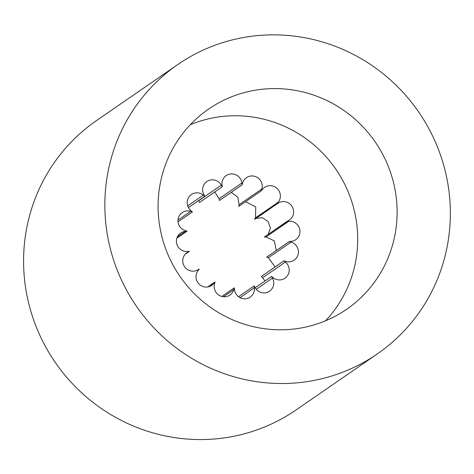 <?xml version="1.0" encoding="UTF-8"?>
<svg xmlns="http://www.w3.org/2000/svg" width="474" height="474" viewBox="0 0 474 474"><rect width="100%" height="100%" fill="white"/><g stroke="black" fill="none" stroke-linecap="round" stroke-linejoin="round"><path stroke-width="0.71" d="M245.514 201.717L255.753 206.877L255.504 217.856A193.173 12.318 129.2 0 1 254.455 219.231A52.176 50.854 -124.6 0 1 254.473 219.243A193.173 4.432 -28.8 0 1 255.984 218.431L262.371 217.708L268.142 221.565L270.417 228.255L268.136 234.393M207.76 286.954L215 281.959L213.857 283.399A10.167 9.913 -124.6 0 1 198.754 283.76A10.167 9.913 -124.6 0 1 198.132 270.565L199.276 269.125A52.176 50.854 -124.6 0 1 199.264 269.113L197.652 269.99A10.167 9.913 -124.6 0 1 184.297 266.269A10.167 9.913 -124.6 0 1 187.84 252.18L189.452 251.303A52.176 50.854 -124.6 0 1 189.446 251.285L187.609 251.463A10.167 9.913 -124.6 0 1 180.641 233.048A10.167 9.913 -124.6 0 1 185.216 231.383L187.052 231.199L185.275 230.637A10.167 9.913 -124.6 0 1 182.194 212.619A10.167 9.913 -124.6 0 1 190.655 211.345L192.438 211.89L190.992 210.687A10.167 9.913 -124.6 0 1 191.389 194.53A10.167 9.913 -124.6 0 1 203.334 195.116L204.786 196.301L203.897 194.642A10.167 9.913 -124.6 0 1 206.83 181.536A10.167 9.913 -124.6 0 1 221.317 185.168L222.223 186.815A52.176 50.854 -124.6 0 1 222.241 186.809L222.022 184.955A10.167 9.913 -124.6 0 1 226.169 175.611A10.167 9.913 -124.6 0 1 241.87 183.017L242.09 184.872A52.176 50.854 -124.6 0 1 242.107 184.878L242.605 183.088A10.167 9.913 -124.6 0 1 257.992 177.934A10.167 9.913 -124.6 0 1 261.861 188.984L261.364 190.773A52.176 50.854 -124.6 0 1 261.375 190.779L262.519 189.339A10.167 9.913 -124.6 0 1 277.628 188.978A10.167 9.913 -124.6 0 1 278.25 202.167L277.106 203.607L278.73 202.748A10.167 9.913 -124.6 0 1 292.079 206.463A10.167 9.913 -124.6 0 1 288.536 220.558L264.279 237.053A52.176 50.854 -124.6 0 1 264.285 237.071A193.173 20.512 -6.8 0 1 266.021 236.959L274.345 240.905L276.283 250.527M264.285 237.071L286.93 221.453L288.767 221.275A10.167 9.913 -124.6 0 1 295.74 239.684A10.167 9.913 -124.6 0 1 291.16 241.355L289.324 241.533L266.678 257.151A52.176 50.854 -124.6 0 1 266.678 257.175A193.173 33.47 15.6 0 1 268.361 257.785L275.11 266.939M266.678 257.175L289.324 241.55L291.107 242.096A10.167 9.913 -124.6 0 1 294.188 260.119A10.167 9.913 -124.6 0 1 285.721 261.393L283.944 260.848L261.293 276.466A52.176 50.854 -124.6 0 1 261.287 276.484A193.173 41.327 38.4 0 1 262.643 277.734L265.002 280.975M198.452 200.674L198.57 200.852A193.173 42.897 61.5 0 1 199.578 202.434A52.176 50.854 -124.6 0 1 199.595 202.428L222.241 186.809M214.752 191.976L219.124 198.701A193.173 37.938 84.4 0 1 219.438 200.49A52.176 50.854 -124.6 0 1 219.462 200.496L242.107 184.878M231.276 192.343L237.77 197.166L239.115 204.673A193.173 27.196 107 0 1 238.712 206.391A52.176 50.854 -124.6 0 1 238.73 206.397L261.375 190.779M189.452 251.303L185.322 254.147M187.052 231.199A52.176 50.854 -124.6 0 1 187.052 231.182L176.855 238.232M192.438 211.89A52.176 50.854 -124.6 0 1 192.444 211.872L178.028 221.826M204.786 196.301A52.176 50.854 -124.6 0 1 204.804 196.289L188.427 207.588M222.223 186.815L199.578 202.434M242.09 184.872L219.438 200.49M261.364 190.773L238.712 206.391M254.473 219.243L277.118 203.624A52.176 50.854 -124.6 0 1 277.118 203.624L254.455 219.231M177.821 64.505L96.56 120.544A175.753 171.315 55.4 0 0 35.141 324.026A175.753 171.315 55.4 0 0 217.033 438.758A175.753 171.315 55.4 0 0 296.12 409.915L377.381 353.871A175.753 171.315 -124.6 0 1 298.294 382.719A175.753 171.315 -124.6 0 1 116.403 267.988A175.753 171.315 -124.6 0 1 177.821 64.505A175.753 171.315 -124.6 0 1 418.631 111.929A175.753 171.315 -124.6 0 1 377.381 353.871M261.287 276.484L283.932 260.866L285.389 262.051A10.167 9.913 -124.6 0 1 284.993 278.208A10.167 9.913 -124.6 0 1 273.048 277.622L271.59 276.431L255.172 287.759L271.578 276.443L272.485 278.096A10.167 9.913 -124.6 0 1 269.546 291.202A10.167 9.913 -124.6 0 1 255.065 287.57L254.159 285.917L254.36 287.783A10.167 9.913 -124.6 0 1 250.213 297.121A10.167 9.913 -124.6 0 1 234.512 289.721L234.292 287.86A52.176 50.854 -124.6 0 1 234.274 287.86L233.777 289.644A10.167 9.913 -124.6 0 1 218.39 294.804A10.167 9.913 -124.6 0 1 214.521 283.748L215.018 281.965A52.176 50.854 -124.6 0 1 215 281.959M238.493 296.718L254.141 285.923A52.176 50.854 -124.6 0 1 254.141 285.923M221.82 296.451L234.274 287.86M325.502 320.809A121.593 118.524 55.4 0 0 335.758 169.082A121.593 118.524 55.4 0 0 190.287 124.745M291.919 329.24A121.593 118.524 -124.6 0 1 166.078 249.863A121.593 118.524 -124.6 0 1 208.572 109.091A121.593 118.524 -124.6 0 1 375.171 141.904A121.593 118.524 -124.6 0 1 346.63 309.285A121.593 118.524 -124.6 0 1 291.919 329.24M186.163 253.335L187.84 252.18M177.454 236.733L185.216 231.383M177.993 220.078L190.655 211.345M187.692 205.9L203.334 195.116M198.57 200.852L221.317 185.168M219.124 198.701L241.87 183.017M239.115 204.673L261.861 188.984M255.504 217.856L278.25 202.167M268.361 257.785L291.107 242.096M262.643 277.734L285.389 262.051M256.25 289.288L272.485 278.096M240.004 297.684L254.36 287.783M223.479 296.742L233.777 289.644M209.2 286.61L213.857 283.399M255.984 218.431L278.73 202.748M266.021 236.959L288.767 221.275"/></g></svg>
